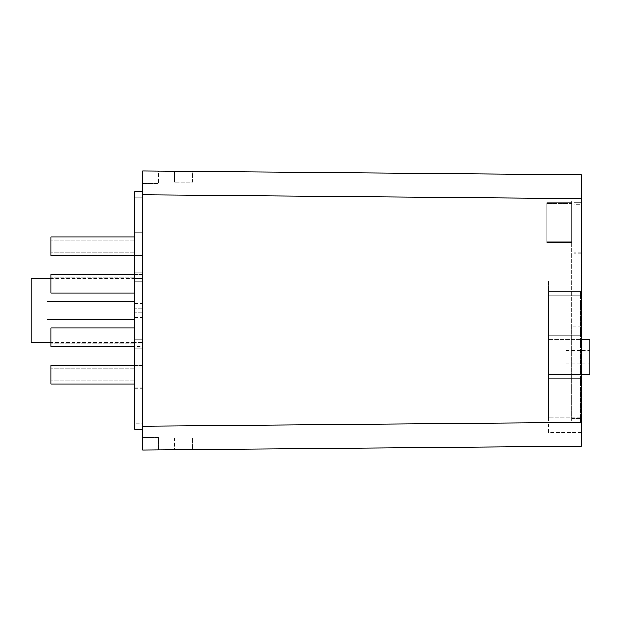 <?xml version="1.0" encoding="UTF-8"?>
<svg xmlns="http://www.w3.org/2000/svg" width="621" height="621" viewBox="0 0 621 621"><rect width="100%" height="100%" fill="white"/><g stroke="black" fill="none" stroke-linecap="round" stroke-linejoin="round"><path stroke-width="0.47" stroke-dasharray="3.1 2.33" d="M142.667 183.335L158.619 183.335L142.667 183.335L142.667 170.977L142.667 450.023L142.667 437.665L158.619 437.665L158.619 449.883L158.619 437.665L142.667 437.665M581.178 418.531L581.178 326.848L581.178 418.531L571.615 418.531L571.615 326.848L571.615 418.531L581.178 418.531M581.178 204.348L581.178 252.188L581.178 204.348L574.006 204.348L574.006 252.188L574.006 204.348L581.178 204.348M581.178 417.739L581.178 295.751L581.178 417.739L548.49 417.739L548.49 295.751L548.49 417.739L581.178 417.739M581.178 446.196L581.178 174.804L142.667 170.977L158.619 171.117L158.619 183.335L158.619 171.117L142.667 170.977M142.667 426.107L581.178 422.28L581.178 201.165L581.178 432.488L548.49 432.488L548.49 422.117L580.379 422.117L548.49 422.117L548.49 432.488L581.178 432.488M581.178 202.756L581.178 253.787L581.178 202.756L574.006 202.756L574.006 253.787L574.006 202.756L581.178 202.756M581.178 422.117L581.178 281.002L581.178 422.117L571.615 422.117L571.615 201.165L571.615 422.117L581.178 422.117L548.49 422.117L548.49 291.365L548.49 422.117L581.178 422.117L580.379 422.117L580.379 291.365L580.379 422.117L581.178 422.117M581.178 201.165L571.615 201.165L581.178 201.165M571.615 242.625L571.615 202.756L571.615 242.625L546.899 242.625L546.899 202.756L546.899 242.625L571.615 242.625M571.615 203.556L571.615 241.825L571.615 203.556L546.899 203.556L546.899 241.825L546.899 203.556L571.615 203.556M581.178 326.848L571.615 326.848L581.178 326.848M571.615 202.756L546.899 202.756L571.615 202.756M571.615 241.825L546.899 241.825L571.615 241.825M581.178 253.787L574.006 253.787L581.178 253.787M581.178 252.188L574.006 252.188L581.178 252.188M548.49 281.002L548.49 291.365L548.49 281.002L581.178 281.002L548.49 281.002M581.178 374.393L548.49 374.393L548.49 339.314L548.49 374.393L581.978 374.393L581.978 339.314L548.49 339.314L581.178 339.314M581.178 295.751L548.49 295.751L581.178 295.751M581.178 335.216L548.49 335.216L581.178 335.216M581.178 378.267L548.49 378.267L581.178 378.267M581.978 374.393L589.95 374.393L589.95 339.314L581.978 339.314M589.95 356.85L589.95 363.192L589.95 356.85M566.034 356.85L566.034 363.192L566.034 356.85M548.49 291.365L581.178 291.365L548.49 291.365M192.502 171.412L174.563 171.256L192.502 171.412L192.502 182.139L174.563 182.139L192.502 182.139L192.502 171.412M174.563 171.256L174.563 182.139L174.563 171.256M192.502 449.588L174.563 449.744L174.563 438.069L192.502 438.069L174.563 438.069L174.563 449.744L192.502 449.588L192.502 438.069L192.502 449.588M158.619 449.883L142.667 450.023L158.619 449.883M134.695 191.703L134.695 278.612L142.667 278.612L134.695 278.612L134.695 429.297M134.695 319.574L134.695 232.153L134.695 308.109L134.695 232.153L134.695 303.32L134.695 301.332L46.994 301.332L46.994 319.668L134.695 319.574L134.695 342.388L142.667 342.388L134.695 342.388L134.695 278.612L50.984 278.612M134.695 423.693L134.695 339.198L134.695 423.693L134.695 348.691L134.695 423.693L142.667 423.693L142.667 339.198L142.667 423.693L142.667 339.198L142.667 423.693L134.695 423.693M134.695 301.426L134.695 278.612M134.695 228.769L134.695 281.802L134.695 197.307L134.695 281.802L134.695 228.769L142.667 228.769L142.667 197.307L142.667 281.802L142.667 197.307L142.667 228.769L134.695 228.769M134.695 337.118L134.695 343.103L134.695 337.118M134.695 374.766L134.695 380.751L134.695 374.766M134.695 283.882L134.695 277.897L134.695 283.882M134.695 246.234L134.695 240.249L134.695 246.234M134.695 327.95L50.984 327.95L50.984 346.293L50.984 337.118L50.984 346.293L142.667 346.293L142.667 327.95L142.667 346.293L142.667 327.95L142.667 346.293L134.695 346.293M134.695 365.598L142.667 365.598L142.667 374.766L142.667 365.598L50.984 365.598L50.984 383.941L50.984 365.598L50.984 383.941L142.667 383.941L142.667 365.598L142.667 383.941L134.695 383.941M134.695 274.707L142.667 274.707L142.667 283.882L142.667 274.707L50.984 274.707L50.984 293.05L50.984 274.707L50.984 293.05L142.667 293.05L142.667 274.707L142.667 293.05L142.667 283.882L142.667 293.05L134.695 293.05M134.695 237.059L50.984 237.059L50.984 255.402L50.984 240.249L50.984 255.402L142.667 255.402L142.667 237.059L142.667 255.402L142.667 237.059L142.667 255.402L134.695 255.402M50.984 246.234L50.984 240.249L50.984 246.234M50.984 374.766L50.984 380.751L50.984 374.766M50.984 337.118L50.984 343.103L50.984 337.118M50.984 283.882L50.984 277.897L50.984 283.882M142.667 312.891L142.667 388.847L142.667 312.891L134.695 312.891L142.667 312.891M142.667 308.109L142.667 232.153L142.667 308.109L142.667 232.153L142.667 308.109L134.695 308.109L142.667 308.109M134.695 392.231L142.667 392.231L134.695 392.231M134.695 348.691L142.667 348.691L134.695 348.691M134.695 339.198L142.667 339.198L134.695 339.198M134.695 387.721L142.667 387.721M134.695 317.68L142.667 317.68M134.695 303.32L142.667 303.32M134.695 232.153L142.667 232.153L134.695 232.153M134.695 285.186L142.667 285.186L134.695 285.186M31.05 278.612L31.05 342.388M46.994 301.426L46.994 319.574M134.695 335.814L142.667 335.814L134.695 335.814M134.695 388.847L142.667 388.847M134.695 197.307L142.667 197.307L134.695 197.307M134.695 281.802L142.667 281.802L134.695 281.802M134.695 272.308L142.667 272.308L134.695 272.308M142.667 194.893L581.178 198.72M566.034 363.192L589.95 363.192M566.034 350.508L589.95 350.508M134.695 331.14L50.984 331.14L134.695 331.14M134.695 343.103L50.984 343.103L134.695 343.103M134.695 301.332L46.994 301.332M134.695 319.668L46.994 319.668M134.695 342.388L50.984 342.388M134.695 380.751L50.984 380.751L134.695 380.751M134.695 368.789L50.984 368.789L134.695 368.789M134.695 289.86L50.984 289.86L134.695 289.86M134.695 277.897L50.984 277.897L134.695 277.897M134.695 240.249L50.984 240.249L134.695 240.249M134.695 252.211L50.984 252.211L134.695 252.211"/><path stroke-width="0.93" d="M581.178 446.196L142.667 450.023L142.667 426.107L581.178 422.28L581.178 446.196L142.667 450.023L142.667 437.665M581.178 432.488L581.178 198.72L142.667 194.893L142.667 170.977L142.667 183.335M142.667 194.893L142.667 426.107M142.667 170.977L581.178 174.804L581.178 198.72M581.178 339.314L589.95 339.314L589.95 374.393L581.178 374.393M142.667 429.297L134.695 429.297L134.695 191.703L142.667 191.703M134.695 255.402L50.984 255.402L50.984 237.059L134.695 237.059M134.695 383.941L50.984 383.941L50.984 365.598L134.695 365.598M134.695 346.293L50.984 346.293L50.984 327.95L134.695 327.95M134.695 293.05L50.984 293.05L50.984 274.707L134.695 274.707M50.984 342.388L31.05 342.388L31.05 278.612L50.984 278.612"/></g></svg>
